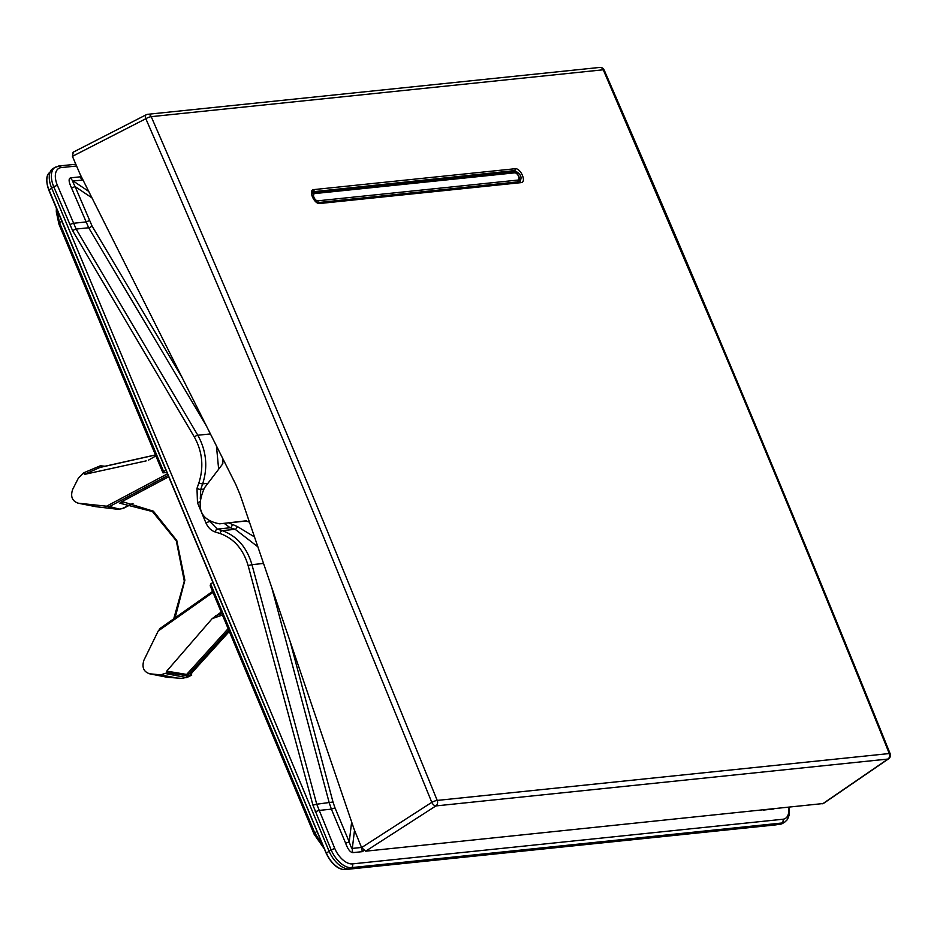 <?xml version="1.0" encoding="UTF-8"?>
<svg xmlns="http://www.w3.org/2000/svg" width="937" height="937" viewBox="0 0 937 937"><rect width="100%" height="100%" fill="white"/><g stroke="black" fill="none" stroke-linecap="round" stroke-linejoin="round"><path stroke-width="1.41" d="M148.526 460.114L155.87 455.909M254.501 536.936L237.202 526.453L228.745 522.893M222.83 463.499L222.655 458.298M182.399 378.068L92.072 226.063L75.112 186.604C73.016 182.539 72.348 180.665 73.109 180.958A7.086 5.727 84.1 0 1 70.65 177.831C68.366 178.522 68.659 181.883 71.517 187.915L75.112 186.604L91.978 197.871M92.072 226.063A2.834 0.808 -30.7 0 1 88.675 227.761L71.517 187.915M218.649 469.226L216.447 445.93M232.212 524.907A2.834 1.476 -72.9 0 1 230.174 527.754L224.166 523.373M257.862 546.821L235.152 529.3L230.174 527.754L217.337 529.089L209.373 521.066M354.502 830.334L352.312 848.418C351.832 848.793 350.801 846.626 349.22 841.894L334.977 807.835L331.393 809.146L329.262 802.915L271.777 587.651M351.644 821.948L349.22 841.894L345.636 843.206C347.826 849.273 350.262 852.424 352.933 852.635A7.086 5.727 -95.9 0 1 352.312 848.418L361.518 847.458M763.14 809.966L763.878 810.025A7.086 5.727 -95.9 0 1 763.819 809.896M773.365 808.9A7.086 5.727 -95.9 0 0 773.423 809.029L774.044 808.83M361.811 848.126A7.086 5.727 -95.9 0 0 362.478 851.639L363.814 850.538M349.489 868.904L779.889 824.279A21.27 11.736 -120.7 0 0 782.84 823.295L784.878 822.018A21.223 11.712 -120.7 0 1 781.938 823.002L351.539 867.627L349.489 868.904A21.27 11.736 -120.7 0 1 328.992 850.995L51.617 187.915A21.27 11.736 -120.7 0 1 53.339 168.262L58.879 165.99A2.834 2.296 84.1 0 1 61.198 167.606L76.471 166.025M788.439 807.343A18.389 10.143 -120.7 0 1 782.863 819.254L352.464 863.891A2.834 2.296 -95.9 0 1 351.539 867.627A21.223 11.712 -120.7 0 1 331.089 849.765L312.935 805.152L248.141 565.608C243.28 549.187 233.934 538.506 220.101 533.528L215.217 531.982C211.118 530.623 208.002 527.566 205.882 522.811L197.484 502.747L196.981 488.376L198.902 482.836C203.961 466.966 202.439 451.681 194.334 436.982L72.676 230.807L53.714 186.674L51.617 187.915M207.909 483.328L202.661 483.867C208.014 467.036 206.398 450.826 197.801 435.236L76.143 229.061L57.368 185.315A18.389 10.143 -120.7 0 1 61.198 167.606M83.17 180.326L82.655 179.963A7.086 5.727 84.1 0 1 80.195 176.835L81.566 177.128M165.978 470.269L163.612 471.487L162.968 472.869L166.891 472.459M168.695 476.781L122.091 501.553L153.41 511.204L176.777 540.497L184.87 580.19L175.125 617.823M173.743 618.807L184.308 581.127L176.297 540.813L152.45 511.543L119.713 503.169L122.091 501.553M119.713 503.169L122.36 502.9M121.88 508.721L132.925 503.438M324.389 848.969L314.176 834.352L210.193 585.754L210.673 583.974L212.898 582.439M159.313 629.137L160.485 628.223L158.236 630.964L143.923 660.198C141.71 667.331 143.63 671.852 149.697 673.785L160.602 674.863L167.395 672.743L166.727 671.138L212.16 618.643L221.202 612.084M149.17 673.703L167.571 677.31A14.184 11.455 84.1 0 1 166.681 677.182L149.17 673.703M146.172 460.887L84.435 474.403L83.756 472.798L78.333 478.21L72.617 489.512C70.322 496.598 72.196 501.154 78.251 503.181L109.57 506.519L168.121 475.399M77.806 503.122L96.066 506.706A14.184 11.455 84.1 0 1 95.328 506.589L77.806 503.122M167.571 677.31L182.692 678.447L191.698 675.179M165.908 673.633L185.538 677.392L182.692 678.447M185.538 677.392L188.22 675.882L167.395 672.743M166.727 671.138L186.639 674.429L228.136 628.657M191.125 673.434L186.639 674.429M191.757 672.942L191.488 675.249L188.22 675.882M83.756 472.798L100.329 465.783L104.944 466.239M155.483 454.995L101.84 467.036M100.048 467.422L84.435 474.403M162.968 472.869L58.972 224.271L56.314 211.914L56.372 208.108M88.722 191.394L73.109 180.958L83.018 180.033M323.429 846.661L314.738 832.77L210.673 583.974M163.612 471.487L59.546 222.69L56.372 208.248M118.003 509.318L108.083 506.671M96.066 506.706L117.933 509.306M263.531 563.453L251.948 564.66C246.794 547.255 236.885 535.917 222.221 530.635L217.337 529.089A2.834 1.546 -72.4 0 0 215.217 531.982M352.464 863.891A18.389 10.143 -120.7 0 1 334.743 848.407L316.741 804.215L332.998 802.013L290.107 641.423M604.131 69.97A4.252 4.252 0 0 0 599.797 67.429A4.252 3.432 84.1 0 1 603.252 69.783A4.252 0.914 156.5 0 1 604.131 69.97C702.387 296.092 797.727 524.006 890.15 753.711A4.252 4.252 0 0 1 888.604 758.806A4.252 2.46 -124.4 0 1 887.936 759.052L435.892 805.925A4.252 2.155 -122.8 0 1 431.793 802.341L321.461 531.923C265.265 396.339 206.714 258.6 145.821 118.718L72.418 156.338L80.055 174.118L235.948 484.804L240.153 494.841L354.256 829.632L361.577 847.598L365.664 851.183L823.377 803.513M245.599 520.878L219.633 523.842C200.518 520.222 195.493 508.194 204.535 487.755L222.092 464.705L223.568 460.126M245.646 520.878L249.453 522.155M233.5 522.401L246.747 520.89M72.418 156.338L73.297 152.251M361.577 847.598L431.793 802.341A4.252 0.843 -21.9 0 1 437.228 800.421L326.872 529.955C270.664 394.336 212.102 256.574 151.208 116.656A4.252 0.914 -23.5 0 0 145.821 118.718A4.252 2.237 -117.1 0 1 146.242 114.747L72.899 152.344M518.735 181.965A6.172 3.408 59.3 0 0 519.063 180.443M513.148 172.068A6.172 3.408 59.3 0 0 512.434 172.045L311.951 192.823M599.797 67.429L147.741 114.302A4.252 4.252 0 0 0 146.242 114.747A4.252 2.237 -117.1 0 1 146.711 114.619A4.252 3.432 84.1 0 1 147.741 114.302A4.252 3.432 84.1 0 1 151.208 116.656L603.252 69.783L717.941 337.683C774.958 472.822 832.068 611.439 889.283 753.547L437.228 800.421A4.252 3.432 -95.9 0 1 435.892 805.925L365.664 851.183M520.96 182.645L319.88 203.493C314.223 204.535 307.851 189.789 313.895 189.59L514.975 168.742C520.632 167.7 527.004 182.457 520.96 182.645A1.417 1.148 -95.9 0 0 519.801 181.86L519.801 181.86A1.417 1.148 -95.9 0 0 519.461 181.954C522.612 177.667 520.972 173.884 514.554 170.604L512.434 172.045M890.15 753.711A4.252 0.832 158.1 0 0 889.283 753.547A4.252 3.432 -95.9 0 1 887.936 759.052L822.674 803.794M334.977 807.835L332.998 802.013M89.355 220.663L85.771 221.987L73.25 223.287L69.596 224.646M206.316 425.738L88.675 227.761L76.143 229.061A2.834 0.82 -30.5 0 0 72.676 230.807M237.202 526.453A2.834 1.476 -72.9 0 1 235.152 529.3L222.221 530.635A2.834 1.546 -72.4 0 0 220.101 533.528M345.636 843.206L331.393 809.146L318.873 810.446L315.207 811.805M773.423 809.029L763.878 810.025M362.478 851.639L352.933 852.635M48.888 190.024A18.881 10.424 -120.7 0 1 46.85 180.829M326.263 853.115L49.017 189.942A19.595 10.811 -120.7 0 1 50.129 172.139M338.304 867.603A18.881 10.424 -120.7 0 1 326.322 853.267L49.017 189.942L51.758 188.243M777.183 824.56A19.595 10.811 -120.7 0 1 775.672 824.888L345.273 869.524A19.595 10.811 -120.7 0 1 326.392 853.021L329.133 851.335M775.332 824.923L776.105 824.677M777.956 824.232L345.097 869.571L346.749 868.763M782.863 819.254A2.834 2.296 -95.9 0 1 781.938 823.002L779.889 824.279M328.992 850.995L334.743 848.407M194.334 436.982A2.834 0.82 -30.5 0 1 197.801 435.236L210.427 433.925M55.424 167.079A21.223 11.712 -120.7 0 0 53.714 186.674L57.368 185.315M58.129 166.236A2.834 2.296 84.1 0 1 58.879 165.99L75.721 164.244M70.65 177.831L80.195 176.835M123.344 508.299A2.132 1.16 -116.9 0 1 123.145 508.463A2.132 1.16 -116.9 0 1 122.899 508.533L119.21 509.096L109.57 506.519M160.485 628.223L212.582 591.481M158.236 630.964L212.957 592.371M167.465 473.829L106.15 506.425M160.602 674.863L179.998 678.575M212.16 618.643L222.432 615.035M215.358 615.855L221.823 613.583M314.176 834.352L314.738 832.77L317.057 831.435M61.819 221.261L59.546 222.69L58.972 224.271M133.007 503.45L123.145 508.463L118.566 509.295M189.239 676.514A2.132 1.148 -119.3 0 1 189.075 676.655L189.075 676.655A2.132 1.148 -119.3 0 1 188.876 676.725L185.573 677.369M229.249 631.327L190.562 674.066M188.595 674.429L228.757 630.132M203.587 489.114L200.741 489.419L202.661 483.867A2.834 0.796 19.1 0 1 198.902 482.836M200.295 498.742L200.741 489.419A2.834 0.796 19.1 0 1 196.981 488.376M209.888 521.405L205.882 522.811M312.935 805.152L316.741 804.215L251.948 564.66L248.141 565.608M197.484 502.747L200.12 501.611M319.88 203.493A1.417 1.148 -95.9 0 0 318.721 202.708L519.941 181.848M318.721 202.708L318.721 202.708C316.167 205.086 308.823 190.012 312.525 191.792L514.554 170.604A1.417 1.148 84.1 0 0 514.975 168.742M313.895 189.59A1.417 1.148 84.1 0 1 313.473 191.453L312.08 192.401M514.659 172.841L314.832 193.561A4.017 2.214 59.3 0 0 313.989 197.426A4.017 2.214 59.3 0 0 317.866 200.811L517.692 180.091A4.017 2.214 59.3 0 0 518.524 176.226A4.017 2.214 59.3 0 0 514.659 172.841A1.417 1.148 -95.9 0 0 513.195 172.115M314.832 193.561A1.417 1.148 -95.9 0 0 313.368 192.835A5.435 2.998 59.3 0 0 312.794 192.987A5.435 2.998 59.3 0 0 311.869 194.018M317.866 200.811A1.417 1.148 84.1 0 1 317.608 202.521M317.842 202.603L517.294 181.919A5.435 2.998 59.3 0 0 518.161 181.591C521.476 180.349 517.997 171.846 513.499 172.033L311.869 193.409M517.692 180.091A1.417 1.148 84.1 0 1 517.294 181.919L516.99 182.153M345.097 869.571C338.152 869.688 331.839 864.254 326.181 853.244L48.806 190.152C45.655 180.794 46.112 174.774 50.176 172.103M784.878 822.018L787.49 819.5L789.317 814.745L789.048 807.284M159.946 628.528L212.558 591.423M191.663 675.202L185.971 677.802M155.46 454.913L100.88 467.153M229.307 631.468L190.925 673.867M888.604 758.806L823.307 803.559M518.161 181.591L517.482 182.094"/></g></svg>
